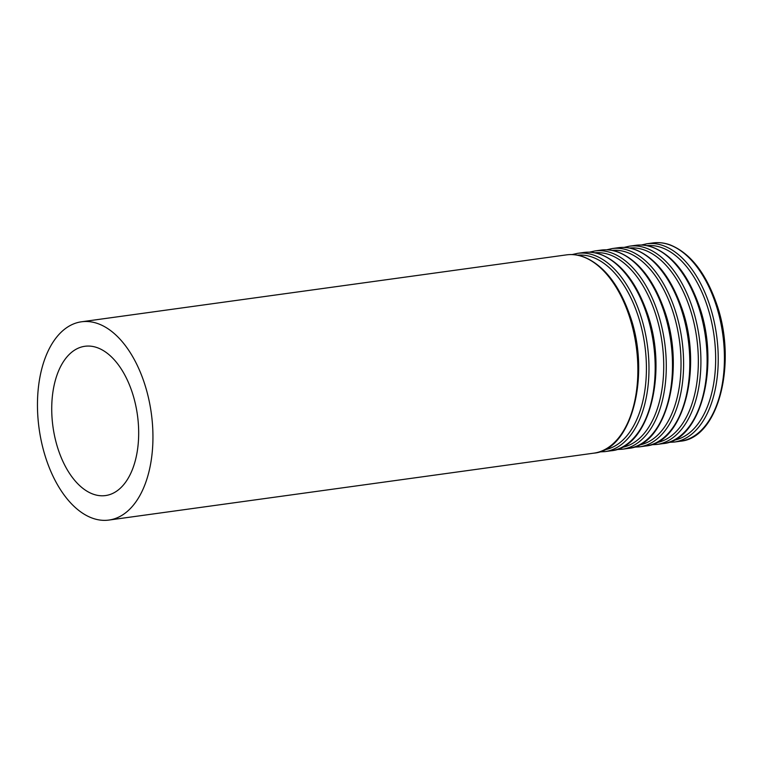 <?xml version="1.0" encoding="UTF-8"?>
<svg xmlns="http://www.w3.org/2000/svg" width="763" height="763" viewBox="0 0 763 763"><rect width="100%" height="100%" fill="white"/><g stroke="black" fill="none" stroke-linecap="round" stroke-linejoin="round"><path stroke-width="1.14" d="M97.378 347.718A75.356 42.633 -97.9 0 0 84.912 346.278A75.356 42.633 -97.9 0 0 52.971 426.755A75.356 42.633 -97.9 0 0 105.513 495.569A75.356 42.633 -97.9 0 0 138.484 425.916A75.356 42.633 -97.9 0 0 97.378 347.718M98.093 323.693A100.077 56.624 -97.9 0 0 81.527 321.786A100.077 56.624 -97.9 0 0 39.113 428.663A100.077 56.624 -97.9 0 0 108.89 520.07A100.077 56.624 -97.9 0 0 152.686 427.547A100.077 56.624 -97.9 0 0 98.093 323.693M583.018 256.788A100.077 56.624 -97.9 0 0 566.451 254.88C572.116 254.108 577.839 254.766 583.6 256.845C603.247 264.837 618.507 283.874 629.38 313.965C651.297 372.973 632.537 450.075 593.805 453.155A100.077 56.624 -97.9 0 0 637.61 360.641A100.077 56.624 -97.9 0 0 583.018 256.788M604.439 449.846A98.274 55.604 -97.9 0 0 646.089 358.047A98.274 55.604 -97.9 0 0 592.546 257.217A98.274 55.604 -97.9 0 0 577.581 255.185M599.298 451.925L604.925 451.629A100.077 56.624 -97.9 0 0 648.722 359.106A100.077 56.624 -97.9 0 0 594.129 255.252A100.077 56.624 -97.9 0 0 577.562 253.345L572.069 254.575M600.328 254.394A100.077 56.624 -97.9 0 0 583.762 252.486C589.427 251.723 595.15 252.372 600.91 254.46C620.557 262.443 635.817 281.49 646.69 311.581C668.607 370.589 649.847 447.681 611.115 450.771A100.077 56.624 -97.9 0 0 654.921 358.257A100.077 56.624 -97.9 0 0 600.328 254.394M621.75 447.461A98.274 55.604 -97.9 0 0 663.4 355.663A98.274 55.604 -97.9 0 0 609.856 254.823A98.274 55.604 -97.9 0 0 594.892 252.801M616.609 449.531L622.236 449.235A100.077 56.624 -97.9 0 0 666.032 356.722A100.077 56.624 -97.9 0 0 611.44 252.868A100.077 56.624 -97.9 0 0 594.873 250.951L589.379 252.191M617.639 252.009A100.077 56.624 -97.9 0 0 601.072 250.102C606.738 249.329 612.46 249.987 618.221 252.067C637.868 260.059 653.128 279.096 664.001 309.187C685.918 368.195 667.158 445.296 628.435 448.386A100.077 56.624 -97.9 0 0 672.232 355.863A100.077 56.624 -97.9 0 0 617.639 252.009M639.06 445.067A98.274 55.604 -97.9 0 0 680.71 353.269A98.274 55.604 -97.9 0 0 627.167 252.439A98.274 55.604 -97.9 0 0 612.203 250.407M633.919 447.147L639.547 446.851A100.077 56.624 -97.9 0 0 683.343 354.337A100.077 56.624 -97.9 0 0 628.75 250.474A100.077 56.624 -97.9 0 0 612.184 248.566L606.699 249.797M634.95 249.615A100.077 56.624 -97.9 0 0 618.383 247.708C624.048 246.945 629.771 247.594 635.531 249.682C655.179 257.665 670.439 276.711 681.311 306.802C703.228 365.811 684.468 442.902 645.746 445.993A100.077 56.624 -97.9 0 0 689.542 353.479A100.077 56.624 -97.9 0 0 634.95 249.615M656.38 442.683A98.274 55.604 -97.9 0 0 698.021 350.885A98.274 55.604 -97.9 0 0 644.477 250.045A98.274 55.604 -97.9 0 0 629.513 248.023M651.24 444.762L656.857 444.457A100.077 56.624 -97.9 0 0 700.653 351.943A100.077 56.624 -97.9 0 0 646.061 248.089A100.077 56.624 -97.9 0 0 629.494 246.172L624.01 247.412M652.26 247.231A100.077 56.624 -97.9 0 0 635.693 245.324C641.359 244.551 647.081 245.209 652.842 247.288C672.489 255.281 687.749 274.318 698.622 304.408C720.539 363.417 701.779 440.518 663.057 443.608A100.077 56.624 -97.9 0 0 706.853 351.094A100.077 56.624 -97.9 0 0 652.26 247.231M673.691 440.289A98.274 55.604 -97.9 0 0 715.332 348.491A98.274 55.604 -97.9 0 0 661.788 247.66A98.274 55.604 -97.9 0 0 646.824 245.629M668.55 442.368L674.168 442.073A100.077 56.624 -97.9 0 0 717.973 349.559A100.077 56.624 -97.9 0 0 663.371 245.696A100.077 56.624 -97.9 0 0 646.814 243.788L641.321 245.028M669.571 244.847A100.077 56.624 -97.9 0 0 653.004 242.93C658.669 242.167 664.392 242.825 670.152 244.904C689.8 252.896 705.06 271.933 715.932 302.024C737.85 361.033 719.089 438.124 680.367 441.214A100.077 56.624 -97.9 0 0 724.163 348.701A100.077 56.624 -97.9 0 0 669.571 244.847M108.89 520.07L593.805 453.155M81.527 321.786L566.451 254.88M604.925 451.629L611.115 450.771M577.562 253.345L583.762 252.486M622.236 449.235L628.435 448.386M594.873 250.951L601.072 250.102M639.547 446.851L645.746 445.993M612.184 248.566L618.383 247.708M656.857 444.457L663.057 443.608M629.494 246.172L635.693 245.324M674.168 442.073L680.367 441.214M646.814 243.788L653.004 242.93"/></g></svg>

